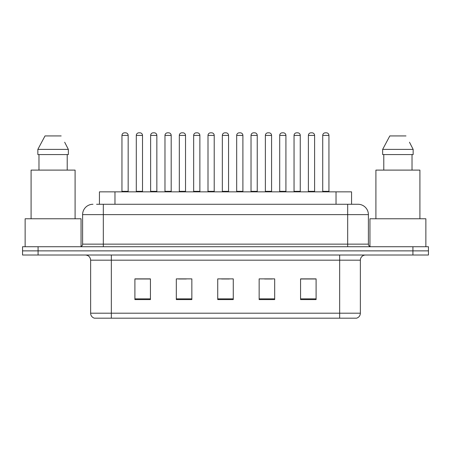 <?xml version="1.0" encoding="UTF-8"?>
<svg xmlns="http://www.w3.org/2000/svg" width="451" height="451" viewBox="0 0 451 451"><rect width="100%" height="100%" fill="white"/><g stroke="black" fill="none" stroke-linecap="round" stroke-linejoin="round"><path stroke-width="0.68" d="M99.44 204.275L99.44 191.85L351.56 191.85L351.56 204.275M360.366 313.203C360.225 315.683 358.985 317.341 356.64 318.175L339.659 318.175L339.659 313.203L360.366 313.203L360.366 260.188A5.175 5.175 0 0 1 365.547 255.012M339.659 318.175L94.36 318.175A5.175 5.175 0 0 1 90.634 313.203L90.634 260.188C90.324 257.042 88.599 255.317 85.453 255.012M38.081 246.725L428.45 246.725L428.45 250.869L22.55 250.869L22.55 255.012L38.081 255.012L38.081 250.869L22.55 250.869L22.55 246.725L38.081 246.725L38.081 250.869L428.45 250.869L428.45 255.012L38.081 255.012M316.1 299.588L316.1 278.876L300.569 278.876L300.569 299.588L316.1 299.588M274.682 299.588L274.682 278.876L259.15 278.876L259.15 299.588L274.682 299.588M150.431 299.588L150.431 278.876L134.9 278.876L134.9 299.588L150.431 299.588M191.85 299.588L191.85 278.876L176.318 278.876L176.318 299.588L191.85 299.588M233.268 299.588L233.268 278.876L217.732 278.876L217.732 299.588L233.268 299.588M330.346 318.175L120.654 318.175M300.569 278.983L315.379 278.983M307.61 278.983L301.037 278.983M178.54 278.983L186.308 278.983M149.862 278.983L143.283 278.983M135.52 278.983L150.431 278.983M264.59 278.983L272.353 278.983M221.565 278.983L229.333 278.983M96.824 204.275L357.88 204.275M96.587 204.275L103.318 204.275L103.318 214.625L82.606 214.625L82.606 244.138A2.588 2.588 0 0 1 80.019 246.725M92.962 204.275A10.356 10.356 0 0 0 82.606 214.625M358.038 204.275A10.356 10.356 0 0 1 368.394 214.625L368.394 244.138C368.546 245.71 369.408 246.573 370.981 246.725M128.169 135.413L121.956 135.413A2.588 2.588 0 0 1 124.544 132.825L125.581 132.825A2.588 2.588 0 0 1 128.169 135.413L128.169 191.331A0.519 0.519 0 0 0 128.687 191.85M121.956 135.413L121.956 191.331A0.519 0.519 0 0 1 121.437 191.85M136.298 135.413A2.588 2.588 0 0 1 138.885 132.825L139.917 132.825A2.588 2.588 0 0 1 142.51 135.413L136.298 135.413L136.298 191.331A0.519 0.519 0 0 1 135.779 191.85M142.51 135.413L142.51 191.331A0.519 0.519 0 0 0 143.023 191.85M156.847 135.413L150.634 135.413A2.588 2.588 0 0 1 153.227 132.825L154.259 132.825A2.588 2.588 0 0 1 156.847 135.413L156.847 191.331A0.519 0.519 0 0 0 157.365 191.85M150.634 135.413L150.634 191.331A0.519 0.519 0 0 1 150.121 191.85M185.53 135.413L179.318 135.413A2.588 2.588 0 0 1 181.905 132.825L182.943 132.825A2.588 2.588 0 0 1 185.53 135.413L185.53 191.331A0.519 0.519 0 0 0 186.049 191.85M179.318 135.413L179.318 191.331A0.519 0.519 0 0 1 178.799 191.85M214.214 135.413L208.001 135.413A2.588 2.588 0 0 1 210.589 132.825L211.626 132.825A2.588 2.588 0 0 1 214.214 135.413L214.214 191.331A0.519 0.519 0 0 0 214.732 191.85M208.001 135.413L208.001 191.331A0.519 0.519 0 0 1 207.483 191.85M242.897 135.413L236.685 135.413A2.588 2.588 0 0 1 239.272 132.825L240.31 132.825A2.588 2.588 0 0 1 242.897 135.413L242.897 191.331A0.519 0.519 0 0 0 243.416 191.85M236.685 135.413L236.685 191.331A0.519 0.519 0 0 1 236.166 191.85M164.976 135.413A2.588 2.588 0 0 1 167.563 132.825L168.601 132.825A2.588 2.588 0 0 1 171.188 135.413L164.976 135.413L164.976 191.331A0.519 0.519 0 0 1 164.457 191.85M171.188 135.413L171.188 191.331A0.519 0.519 0 0 0 171.707 191.85M193.659 135.413A2.588 2.588 0 0 1 196.247 132.825L197.284 132.825A2.588 2.588 0 0 1 199.872 135.413L193.659 135.413L193.659 191.331A0.519 0.519 0 0 1 193.141 191.85M199.872 135.413L199.872 191.331A0.519 0.519 0 0 0 200.391 191.85M222.343 135.413A2.588 2.588 0 0 1 224.931 132.825L225.968 132.825A2.588 2.588 0 0 1 228.556 135.413L222.343 135.413L222.343 191.331A0.519 0.519 0 0 1 221.824 191.85M228.556 135.413L228.556 191.331A0.519 0.519 0 0 0 229.074 191.85M81.056 246.511L81.056 218.769L25.138 218.769L25.138 246.725M75.097 218.769L75.097 170.1L31.091 170.1L31.091 218.769M65.074 143.001L68.349 149.394L37.845 149.394L45.015 135.931L37.845 149.394L37.845 154.569L68.349 154.569L68.349 149.394L68.349 154.569M68.349 149.394L64.668 142.217M38.978 154.569L38.978 170.1M67.216 170.1L67.216 154.569M61.178 135.931L45.015 135.931M425.862 246.725L425.862 218.769L369.944 218.769L369.944 246.511M419.909 218.769L419.909 170.1L375.903 170.1L375.903 218.769M409.886 143.001L413.155 149.394L382.651 149.394L389.822 135.931L382.651 149.394L382.651 154.569L413.155 154.569L413.155 149.394L413.155 154.569M413.155 149.394L409.474 142.223M383.784 154.569L383.784 170.1M412.022 170.1L412.022 154.569M405.985 135.931L389.822 135.931M271.575 135.413L265.363 135.413A2.588 2.588 0 0 1 267.956 132.825L268.988 132.825A2.588 2.588 0 0 1 271.575 135.413L271.575 191.331A0.519 0.519 0 0 0 272.094 191.85M265.363 135.413L265.363 191.331A0.519 0.519 0 0 1 264.85 191.85M300.259 135.413L294.046 135.413A2.588 2.588 0 0 1 296.634 132.825L297.671 132.825A2.588 2.588 0 0 1 300.259 135.413L300.259 191.331A0.519 0.519 0 0 0 300.778 191.85M294.046 135.413L294.046 191.331A0.519 0.519 0 0 1 293.528 191.85M328.942 135.413L322.73 135.413A2.588 2.588 0 0 1 325.318 132.825L326.355 132.825A2.588 2.588 0 0 1 328.942 135.413L328.942 191.331A0.519 0.519 0 0 0 329.461 191.85M322.73 135.413L322.73 191.331A0.519 0.519 0 0 1 322.211 191.85M251.027 135.413A2.588 2.588 0 0 1 253.614 132.825L254.646 132.825A2.588 2.588 0 0 1 257.239 135.413L251.027 135.413L251.027 191.331A0.519 0.519 0 0 1 250.508 191.85M257.239 135.413L257.239 191.331A0.519 0.519 0 0 0 257.752 191.85M279.705 135.413A2.588 2.588 0 0 1 282.292 132.825L283.329 132.825A2.588 2.588 0 0 1 285.917 135.413L279.705 135.413L279.705 191.331A0.519 0.519 0 0 1 279.186 191.85M285.917 135.413L285.917 191.331A0.519 0.519 0 0 0 286.436 191.85M308.388 135.413A2.588 2.588 0 0 1 310.976 132.825L312.013 132.825A2.588 2.588 0 0 1 314.601 135.413L308.388 135.413L308.388 191.331A0.519 0.519 0 0 1 307.87 191.85M314.601 135.413L314.601 191.331A0.519 0.519 0 0 0 315.119 191.85M114.971 204.275L114.971 191.85M336.029 204.275L336.029 191.85M339.659 255.012L339.659 260.188L90.634 260.188M360.366 260.188L339.659 260.188L339.659 313.203L111.341 313.203L111.341 318.175M90.634 313.203L111.341 313.203L111.341 255.012M412.919 255.012L412.919 246.725M233.268 298.866L217.732 298.866M191.85 298.866L176.318 298.866M150.431 298.866L134.9 298.866M274.682 298.866L259.15 298.866M316.1 298.866L300.569 298.866M103.318 246.725L103.318 244.138L368.394 244.138M82.606 244.138L103.318 244.138L103.318 214.625L347.682 214.625L347.682 246.725M368.394 214.625L347.682 214.625L347.682 204.275M121.956 191.331L128.169 191.331M136.298 191.331L142.51 191.331M150.634 191.331L156.847 191.331M179.318 191.331L185.53 191.331M208.001 191.331L214.214 191.331M236.685 191.331L242.897 191.331M164.976 191.331L171.188 191.331M193.659 191.331L199.872 191.331M222.343 191.331L228.556 191.331M265.363 191.331L271.575 191.331M294.046 191.331L300.259 191.331M322.73 191.331L328.942 191.331M251.027 191.331L257.239 191.331M279.705 191.331L285.917 191.331M308.388 191.331L314.601 191.331"/></g></svg>
